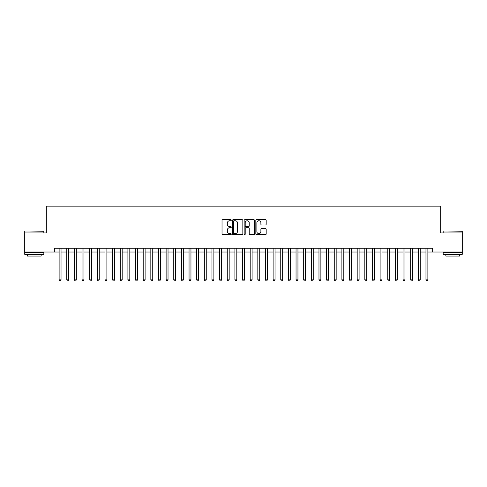 <?xml version="1.0" encoding="UTF-8"?>
<svg xmlns="http://www.w3.org/2000/svg" width="487" height="487" viewBox="0 0 487 487"><rect width="100%" height="100%" fill="white"/><g stroke="black" fill="none" stroke-linecap="round" stroke-linejoin="round"><path stroke-width="0.73" d="M231.27 220.209A0.524 0.524 0 0 0 230.747 219.68L222.778 219.68A0.749 0.749 0 0 0 222.029 220.434L222.029 233.937A0.749 0.749 0 0 0 222.778 234.685L230.747 234.685A0.524 0.524 0 0 0 231.27 234.162A0.524 0.524 0 0 0 230.747 233.632L229.718 233.632A2.398 2.398 0 0 1 227.313 231.234L227.313 230.108A2.398 2.398 0 0 1 229.718 227.709L230.747 227.709A0.524 0.524 0 0 0 231.27 227.185A0.524 0.524 0 0 0 230.747 226.656L229.718 226.656A2.398 2.398 0 0 1 227.313 224.257L227.313 223.131A2.398 2.398 0 0 1 229.718 220.733L230.747 220.733A0.524 0.524 0 0 0 231.27 220.209M265.421 224.97A0.749 0.749 0 0 0 266.176 224.221L266.176 220.434A0.749 0.749 0 0 0 265.421 219.68L256.57 219.68A0.749 0.749 0 0 0 255.821 220.434L255.821 233.937A0.749 0.749 0 0 0 256.57 234.685L265.421 234.685A0.749 0.749 0 0 0 266.176 233.937L266.176 229.359A0.749 0.749 0 0 0 265.421 228.61L261.635 228.61A0.749 0.749 0 0 0 260.886 229.359L260.886 231.629A2.009 2.009 0 0 1 258.877 233.632A2.009 2.009 0 0 1 256.874 231.629L256.874 222.736A2.009 2.009 0 0 1 258.877 220.733A2.009 2.009 0 0 1 260.886 222.736L260.886 224.221A0.749 0.749 0 0 0 261.635 224.97L265.421 224.97M54.349 252.023L24.35 252.023L24.35 232.914L46.32 232.914L46.32 206.165L440.68 206.165L440.68 232.914L462.65 232.914L462.65 252.023L432.651 252.023L432.651 248.2L54.349 248.2L54.349 252.023L59.122 252.023M242.843 220.434A0.749 0.749 0 0 0 242.094 219.68L233.243 219.68A0.749 0.749 0 0 0 232.494 220.434L232.494 233.937A0.749 0.749 0 0 0 233.243 234.685L242.094 234.685A0.749 0.749 0 0 0 242.843 233.937L242.843 220.434M244.906 219.68L253.757 219.68A0.749 0.749 0 0 1 254.506 220.434L254.506 233.937A0.749 0.749 0 0 1 253.757 234.685L249.971 234.685A0.749 0.749 0 0 1 249.222 233.937L249.222 228.458A0.749 0.749 0 0 0 248.467 227.709L245.959 227.709A0.749 0.749 0 0 0 245.205 228.458L245.205 234.162A0.524 0.524 0 0 1 244.681 234.685A0.524 0.524 0 0 1 244.157 234.162L244.157 220.434A0.749 0.749 0 0 1 244.906 219.68M61.033 252.023L66.768 252.023M68.679 252.023L74.408 252.023M76.319 252.023L82.053 252.023M83.965 252.023L89.693 252.023M91.605 252.023L97.339 252.023M99.245 252.023L104.979 252.023M106.89 252.023L112.619 252.023M114.53 252.023L120.265 252.023M122.176 252.023L127.904 252.023M129.816 252.023L135.55 252.023M137.462 252.023L143.19 252.023M145.102 252.023L150.836 252.023M152.748 252.023L158.476 252.023M160.387 252.023L166.122 252.023M168.027 252.023L173.762 252.023M175.673 252.023L181.401 252.023M183.313 252.023L189.047 252.023M190.959 252.023L196.687 252.023M198.599 252.023L204.333 252.023M206.245 252.023L211.973 252.023M213.884 252.023L219.619 252.023M221.53 252.023L227.259 252.023M229.17 252.023L234.904 252.023M236.81 252.023L242.544 252.023M244.456 252.023L250.19 252.023M252.096 252.023L257.83 252.023M259.741 252.023L265.47 252.023M267.381 252.023L273.116 252.023M275.027 252.023L280.755 252.023M282.667 252.023L288.401 252.023M290.313 252.023L296.041 252.023M297.953 252.023L303.687 252.023M305.599 252.023L311.327 252.023M313.238 252.023L318.973 252.023M320.878 252.023L326.613 252.023M328.524 252.023L334.252 252.023M336.164 252.023L341.898 252.023M343.81 252.023L349.538 252.023M351.45 252.023L357.184 252.023M359.096 252.023L364.824 252.023M366.735 252.023L372.47 252.023M374.381 252.023L380.11 252.023M382.021 252.023L387.755 252.023M389.661 252.023L395.395 252.023M397.307 252.023L403.035 252.023M404.947 252.023L410.681 252.023M412.592 252.023L418.321 252.023M420.232 252.023L425.967 252.023M427.878 252.023L432.651 252.023M234.064 220.733A0.524 0.524 0 0 0 233.541 221.256L233.541 233.109A0.524 0.524 0 0 0 234.064 233.632L235.154 233.632A2.398 2.398 0 0 0 237.553 231.234L237.553 223.131A2.398 2.398 0 0 0 235.154 220.733L234.064 220.733M249.222 222.778A2.009 2.009 0 0 0 247.213 220.769A2.009 2.009 0 0 0 245.205 222.778L245.205 225.907A0.749 0.749 0 0 0 245.959 226.656L248.467 226.656A0.749 0.749 0 0 0 249.222 225.907L249.222 222.778M61.033 248.2L61.033 279.842L59.122 279.842L59.122 248.2M61.033 279.842L60.461 280.835L59.694 280.835L59.122 279.842M24.959 231.002L43.836 231.234L24.959 231.002M34.285 254.311L24.734 254.311L24.734 252.406L43.836 252.406L43.836 254.311L34.285 254.311M41.164 254.311L41.164 256.071L27.406 256.071L27.406 254.311M443.389 231.002L462.266 231.234L443.389 231.002M452.715 254.311L443.164 254.311L443.164 252.406L462.266 252.406L462.266 254.311L452.715 254.311M459.594 254.311L459.594 256.071L445.836 256.071L445.836 254.311M68.679 248.2L68.679 279.842L66.768 279.842L66.768 248.2M68.679 279.842L68.101 280.835L67.34 280.835L66.768 279.842M76.319 248.2L76.319 279.842L74.408 279.842L74.408 248.2M76.319 279.842L75.747 280.835L74.98 280.835L74.408 279.842M83.965 248.2L83.965 279.842L82.053 279.842L82.053 248.2M83.965 279.842L83.387 280.835L82.626 280.835L82.053 279.842M91.605 248.2L91.605 279.842L89.693 279.842L89.693 248.2M91.605 279.842L91.032 280.835L90.265 280.835L89.693 279.842M99.245 248.2L99.245 279.842L97.339 279.842L97.339 248.2M99.245 279.842L98.672 280.835L97.911 280.835L97.339 279.842M106.89 248.2L106.89 279.842L104.979 279.842L104.979 248.2M106.89 279.842L106.318 280.835L105.551 280.835L104.979 279.842M114.53 248.2L114.53 279.842L112.619 279.842L112.619 248.2M114.53 279.842L113.958 280.835L113.197 280.835L112.619 279.842M122.176 248.2L122.176 279.842L120.265 279.842L120.265 248.2M122.176 279.842L121.604 280.835L120.837 280.835L120.265 279.842M129.816 248.2L129.816 279.842L127.904 279.842L127.904 248.2M129.816 279.842L129.244 280.835L128.477 280.835L127.904 279.842M137.462 248.2L137.462 279.842L135.55 279.842L135.55 248.2M137.462 279.842L136.884 280.835L136.123 280.835L135.55 279.842M145.102 248.2L145.102 279.842L143.19 279.842L143.19 248.2M145.102 279.842L144.529 280.835L143.762 280.835L143.19 279.842M152.748 248.2L152.748 279.842L150.836 279.842L150.836 248.2M152.748 279.842L152.169 280.835L151.408 280.835L150.836 279.842M160.387 248.2L160.387 279.842L158.476 279.842L158.476 248.2M160.387 279.842L159.815 280.835L159.048 280.835L158.476 279.842M168.027 248.2L168.027 279.842L166.122 279.842L166.122 248.2M168.027 279.842L167.455 280.835L166.694 280.835L166.122 279.842M175.673 248.2L175.673 279.842L173.762 279.842L173.762 248.2M175.673 279.842L175.101 280.835L174.334 280.835L173.762 279.842M183.313 248.2L183.313 279.842L181.401 279.842L181.401 248.2M183.313 279.842L182.741 280.835L181.98 280.835L181.401 279.842M190.959 248.2L190.959 279.842L189.047 279.842L189.047 248.2M190.959 279.842L190.387 280.835L189.62 280.835L189.047 279.842M198.599 248.2L198.599 279.842L196.687 279.842L196.687 248.2M198.599 279.842L198.026 280.835L197.265 280.835L196.687 279.842M206.245 248.2L206.245 279.842L204.333 279.842L204.333 248.2M206.245 279.842L205.672 280.835L204.905 280.835L204.333 279.842M213.884 248.2L213.884 279.842L211.973 279.842L211.973 248.2M213.884 279.842L213.312 280.835L212.545 280.835L211.973 279.842M221.53 248.2L221.53 279.842L219.619 279.842L219.619 248.2M221.53 279.842L220.952 280.835L220.191 280.835L219.619 279.842M229.17 248.2L229.17 279.842L227.259 279.842L227.259 248.2M229.17 279.842L228.598 280.835L227.831 280.835L227.259 279.842M236.81 248.2L236.81 279.842L234.904 279.842L234.904 248.2M236.81 279.842L236.238 280.835L235.477 280.835L234.904 279.842M244.456 248.2L244.456 279.842L242.544 279.842L242.544 248.2M244.456 279.842L243.884 280.835L243.116 280.835L242.544 279.842M252.096 248.2L252.096 279.842L250.19 279.842L250.19 248.2M252.096 279.842L251.523 280.835L250.762 280.835L250.19 279.842M259.741 248.2L259.741 279.842L257.83 279.842L257.83 248.2M259.741 279.842L259.169 280.835L258.402 280.835L257.83 279.842M267.381 248.2L267.381 279.842L265.47 279.842L265.47 248.2M267.381 279.842L266.809 280.835L266.048 280.835L265.47 279.842M275.027 248.2L275.027 279.842L273.116 279.842L273.116 248.2M275.027 279.842L274.455 280.835L273.688 280.835L273.116 279.842M282.667 248.2L282.667 279.842L280.755 279.842L280.755 248.2M282.667 279.842L282.095 280.835L281.328 280.835L280.755 279.842M290.313 248.2L290.313 279.842L288.401 279.842L288.401 248.2M290.313 279.842L289.735 280.835L288.974 280.835L288.401 279.842M297.953 248.2L297.953 279.842L296.041 279.842L296.041 248.2M297.953 279.842L297.38 280.835L296.613 280.835L296.041 279.842M305.599 248.2L305.599 279.842L303.687 279.842L303.687 248.2M305.599 279.842L305.02 280.835L304.259 280.835L303.687 279.842M313.238 248.2L313.238 279.842L311.327 279.842L311.327 248.2M313.238 279.842L312.666 280.835L311.899 280.835L311.327 279.842M320.878 248.2L320.878 279.842L318.973 279.842L318.973 248.2M320.878 279.842L320.306 280.835L319.545 280.835L318.973 279.842M328.524 248.2L328.524 279.842L326.613 279.842L326.613 248.2M328.524 279.842L327.952 280.835L327.185 280.835L326.613 279.842M336.164 248.2L336.164 279.842L334.252 279.842L334.252 248.2M336.164 279.842L335.592 280.835L334.831 280.835L334.252 279.842M343.81 248.2L343.81 279.842L341.898 279.842L341.898 248.2M343.81 279.842L343.238 280.835L342.471 280.835L341.898 279.842M351.45 248.2L351.45 279.842L349.538 279.842L349.538 248.2M351.45 279.842L350.877 280.835L350.116 280.835L349.538 279.842M359.096 248.2L359.096 279.842L357.184 279.842L357.184 248.2M359.096 279.842L358.523 280.835L357.756 280.835L357.184 279.842M366.735 248.2L366.735 279.842L364.824 279.842L364.824 248.2M366.735 279.842L366.163 280.835L365.396 280.835L364.824 279.842M374.381 248.2L374.381 279.842L372.47 279.842L372.47 248.2M374.381 279.842L373.803 280.835L373.042 280.835L372.47 279.842M382.021 248.2L382.021 279.842L380.11 279.842L380.11 248.2M382.021 279.842L381.449 280.835L380.682 280.835L380.11 279.842M389.661 248.2L389.661 279.842L387.755 279.842L387.755 248.2M389.661 279.842L389.089 280.835L388.328 280.835L387.755 279.842M397.307 248.2L397.307 279.842L395.395 279.842L395.395 248.2M397.307 279.842L396.735 280.835L395.968 280.835L395.395 279.842M404.947 248.2L404.947 279.842L403.035 279.842L403.035 248.2M404.947 279.842L404.374 280.835L403.613 280.835L403.035 279.842M412.592 248.2L412.592 279.842L410.681 279.842L410.681 248.2M412.592 279.842L412.02 280.835L411.253 280.835L410.681 279.842M420.232 248.2L420.232 279.842L418.321 279.842L418.321 248.2M420.232 279.842L419.66 280.835L418.899 280.835L418.321 279.842M427.878 248.2L427.878 279.842L425.967 279.842L425.967 248.2M427.878 279.842L427.306 280.835L426.539 280.835L425.967 279.842M24.734 232.914L24.734 231.234M29.086 252.406L29.086 252.023M39.484 252.406L39.484 252.023M43.836 232.914L43.836 231.234M443.164 232.914L443.164 231.234M447.516 252.406L447.516 252.023M457.914 252.406L457.914 252.023M462.266 232.914L462.266 231.234"/></g></svg>
